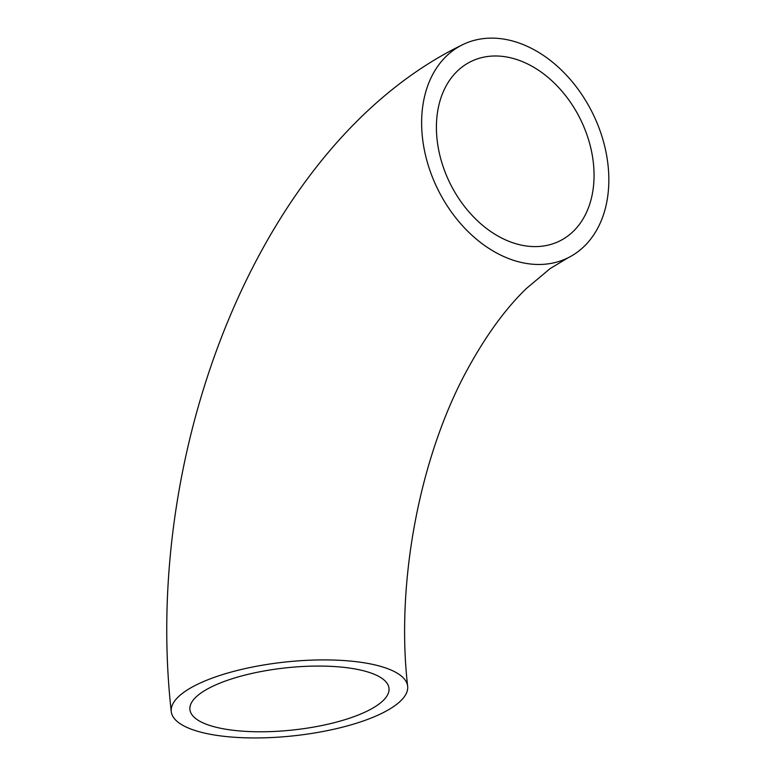 <?xml version="1.0" encoding="UTF-8"?>
<svg xmlns="http://www.w3.org/2000/svg" width="776" height="776" viewBox="0 0 776 776"><rect width="100%" height="100%" fill="white"/><g stroke="black" fill="none" stroke-linecap="round" stroke-linejoin="round"><path stroke-width="1.16" d="M505.127 56.735A100.104 72.634 -116.4 0 1 588.887 140.844A100.104 72.634 -116.4 0 1 559.719 240.977A100.104 72.634 -116.4 0 1 450.167 183.572A100.104 72.634 -116.4 0 1 470.751 61.624A100.104 72.634 -116.4 0 1 505.127 56.735M227.746 729.537A100.104 31.263 -6.1 0 1 189.916 709.565A100.104 31.263 -6.1 0 1 286.14 667.835A100.104 31.263 -6.1 0 1 388.999 688.293A100.104 31.263 -6.1 0 1 334.378 722.65A100.104 31.263 -6.1 0 1 227.746 729.537M503.236 39.013A118.873 86.252 -116.4 0 1 602.7 138.885A118.873 86.252 -116.4 0 1 568.061 257.797A118.873 86.252 -116.4 0 1 437.965 189.625A118.873 86.252 -116.4 0 1 462.409 44.804A118.873 86.252 -116.4 0 1 503.236 39.013M216.174 735.279A118.873 37.132 173.9 0 0 342.808 727.093A118.873 37.132 173.9 0 0 407.662 686.294A118.873 37.132 173.9 0 0 285.51 662.006A118.873 37.132 173.9 0 0 171.254 711.563A118.873 37.132 173.9 0 0 216.174 735.279M568.061 257.797L550.145 268.574L526.409 288.478C506.292 307.859 487.183 333.835 469.092 366.408C420.398 453.553 395.488 581.088 407.662 686.294M462.409 44.804C261.095 142.347 141.562 447.5 171.254 711.563"/></g></svg>
